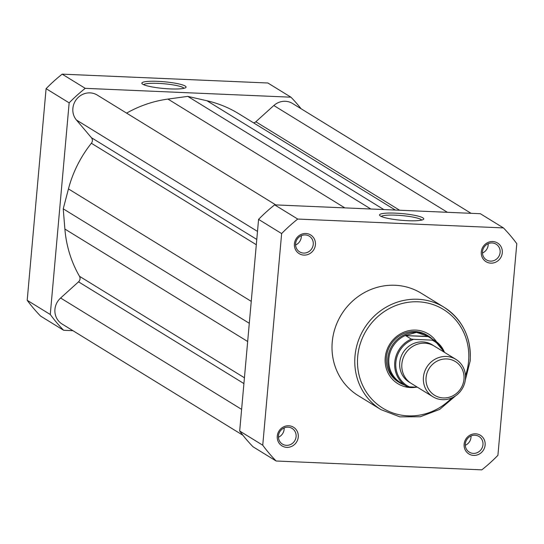 <?xml version="1.0" encoding="UTF-8"?>
<svg xmlns="http://www.w3.org/2000/svg" width="544" height="544" viewBox="0 0 544 544"><rect width="100%" height="100%" fill="white"/><g stroke="black" fill="none" stroke-linecap="round" stroke-linejoin="round"><path stroke-width="0.82" d="M275.794 204.911L97.247 95.064A16.456 15.565 -58.4 0 0 76.826 98.899A16.456 15.565 -58.4 0 0 76.432 120.02L91.406 137.693A4.386 4.148 -58.4 0 1 91.378 143.256L256.306 244.718M242.903 435.254L62.07 324.006A16.456 15.565 -58.4 0 1 60.622 298.017L78.54 281.833A4.386 4.148 121.6 0 0 79.506 276.311A117.388 111.024 -58.4 0 1 64.879 229.044L247.67 341.496M64.879 229.044L63.233 208.828L249.295 323.292M63.233 208.828L68.456 188.911A117.388 111.024 -58.4 0 1 91.378 143.256M126.596 113.118A117.388 111.024 -58.4 0 1 167.953 99.076L344.808 207.883M167.953 99.076L187.768 96.383L370.831 208.998M187.768 96.383L206.958 100.756A117.388 111.024 -58.4 0 1 238.802 113.757L395.338 210.059M471.07 213.316L292.516 103.469A16.456 15.565 -58.4 0 0 273.822 105.516L255.823 121.768A4.386 4.148 -58.4 0 1 253.592 122.856M277.263 436.111A10.968 10.377 -58.4 0 1 288.721 425.762A10.968 10.377 -58.4 0 1 298.255 437.016A10.968 10.377 -58.4 0 1 286.797 447.365A10.968 10.377 -58.4 0 1 277.263 436.111M296.092 436.648A9.214 8.718 121.6 0 0 292.101 428.414A9.214 8.718 121.6 0 0 278.453 435.887A9.214 8.718 121.6 0 0 282.445 444.115A9.214 8.718 121.6 0 0 296.092 436.648M464.134 444.156A10.968 10.377 -58.4 0 1 475.592 433.806A10.968 10.377 -58.4 0 1 485.126 445.06A10.968 10.377 -58.4 0 1 473.668 455.41A10.968 10.377 -58.4 0 1 464.134 444.156M482.963 444.686A9.214 8.718 121.6 0 0 478.972 436.458A9.214 8.718 121.6 0 0 465.324 443.931A9.214 8.718 121.6 0 0 469.316 452.159A9.214 8.718 121.6 0 0 482.963 444.686M294.42 243.848A10.968 10.377 -58.4 0 1 305.884 233.498A10.968 10.377 -58.4 0 1 315.418 244.752A10.968 10.377 -58.4 0 1 303.953 255.102A10.968 10.377 -58.4 0 1 294.42 243.848M313.249 244.385A9.214 8.718 121.6 0 0 309.264 236.15A9.214 8.718 121.6 0 0 295.616 243.624A9.214 8.718 121.6 0 0 299.601 251.852A9.214 8.718 121.6 0 0 313.249 244.385M481.29 251.892A10.968 10.377 -58.4 0 1 492.755 241.543A10.968 10.377 -58.4 0 1 502.289 252.797A10.968 10.377 -58.4 0 1 490.824 263.146A10.968 10.377 -58.4 0 1 481.29 251.892M500.12 252.423A9.214 8.718 121.6 0 0 496.135 244.195A9.214 8.718 121.6 0 0 482.487 251.668A9.214 8.718 121.6 0 0 486.472 259.896A9.214 8.718 121.6 0 0 500.12 252.423M422.872 217.838A22.195 3.359 -174.9 0 1 423.436 219.388A22.195 3.359 -174.9 0 1 402.893 220.408A22.195 3.359 -174.9 0 1 380.392 216.009A22.195 3.359 -174.9 0 1 379.739 215.492A22.195 3.359 -174.9 0 1 397.004 213.221A22.195 3.359 -174.9 0 1 422.872 217.838M421.722 220.089A20.441 3.094 5.1 0 0 421.042 219.497A20.441 3.094 5.1 0 0 399.983 215.424A20.441 3.094 5.1 0 0 381.303 216.478M416.514 387.172A29.186 27.601 -58.4 0 1 385.22 357.632A29.186 27.601 -58.4 0 1 406.314 331.323A29.186 27.601 -58.4 0 1 436.546 341.809M432.541 339.204A27.424 25.942 121.6 0 0 428.427 336.036L427.033 335.172A27.424 25.942 121.6 0 0 386.417 357.408A27.424 25.942 121.6 0 0 398.29 381.895L399.684 382.752A27.424 25.942 121.6 0 0 404.369 384.989M465.304 445.284A9.214 8.718 121.6 0 0 471.002 437.328A9.214 8.718 121.6 0 0 471.029 435.982M482.46 253.021A9.214 8.718 121.6 0 0 488.165 245.065A9.214 8.718 121.6 0 0 488.186 243.719M295.589 244.977A9.214 8.718 121.6 0 0 301.294 237.028A9.214 8.718 121.6 0 0 301.315 235.674M278.433 437.24A9.214 8.718 121.6 0 0 284.131 429.291A9.214 8.718 121.6 0 0 284.152 427.938M465.276 380.222L470.159 361.039C471.417 337.702 462.713 319.77 444.04 307.251L421.274 293.25A60.119 56.862 121.6 0 0 332.241 341.979A60.119 56.862 121.6 0 0 358.272 395.658L381.038 409.666A60.119 56.862 -58.4 0 1 355.008 355.987A60.119 56.862 -58.4 0 1 444.04 307.251A60.119 56.862 -58.4 0 1 470.07 360.937M481.828 469.853A163.248 154.394 121.6 0 0 497.91 455.335L516.8 243.698A163.248 154.394 121.6 0 0 503.418 227.909L297.724 219.055A163.248 154.394 121.6 0 0 281.636 233.58L262.745 445.21A163.248 154.394 121.6 0 0 276.128 460.999L481.828 469.853M503.418 227.909L480.352 213.717L274.652 204.864A163.248 154.394 121.6 0 0 258.57 219.382L239.68 431.018A163.248 154.394 121.6 0 0 253.062 446.808L276.128 460.999M239.68 431.018L262.745 445.21M281.636 233.58L258.57 219.382M274.652 204.864L297.724 219.055M142.718 84.211A22.195 3.359 -174.9 0 1 142.066 83.688A22.195 3.359 -174.9 0 1 159.331 81.423A22.195 3.359 -174.9 0 1 185.198 86.04A22.195 3.359 -174.9 0 1 185.762 87.591A22.195 3.359 -174.9 0 1 165.22 88.604A22.195 3.359 -174.9 0 1 142.718 84.211M184.049 88.284A20.441 3.094 5.1 0 0 183.362 87.693A20.441 3.094 5.1 0 0 162.309 83.62A20.441 3.094 5.1 0 0 143.63 84.68M72.93 330.684L63.648 330.283A163.248 154.394 -58.4 0 1 50.272 314.493L69.156 102.857A163.248 154.394 -58.4 0 1 85.245 88.339L290.938 97.192A163.248 154.394 -58.4 0 1 301.097 108.746M63.648 330.283L40.582 316.091A163.248 154.394 -58.4 0 1 27.2 300.302L46.09 88.665A163.248 154.394 -58.4 0 1 62.172 74.147L267.872 83.001L290.938 97.192M69.156 102.857L46.09 88.665M27.2 300.302L50.272 314.493M62.172 74.147L85.245 88.339M455.926 359.387L434.357 346.12A21.944 20.754 121.6 0 0 424.789 343.21A21.944 20.754 121.6 0 0 402.941 358.741A21.944 20.754 121.6 0 0 411.366 383.5L432.929 396.766A21.944 20.754 -58.4 0 1 424.51 372.014A21.944 20.754 -58.4 0 1 446.352 356.476A21.944 20.754 -58.4 0 1 455.926 359.387A21.944 20.754 -58.4 0 1 464.345 384.146A21.944 20.754 -58.4 0 1 442.496 399.677A21.944 20.754 -58.4 0 1 432.929 396.766M446.76 358.945A19.802 18.727 121.6 0 0 426.068 377.624A19.802 18.727 121.6 0 0 443.278 397.943A19.802 18.727 121.6 0 0 463.971 379.256A19.802 18.727 121.6 0 0 446.76 358.945M433.276 345.501A21.944 20.754 121.6 0 0 422.661 341.897A21.944 20.754 121.6 0 0 400.615 358.061A21.944 20.754 121.6 0 0 410.319 382.813M443.469 351.73A26.003 24.589 121.6 0 0 432.113 340.136L433.935 340.075L426.999 335.886L416.466 332.391A27.424 25.942 121.6 0 0 389.157 351.812A27.424 25.942 121.6 0 0 399.684 382.752M432.113 340.136L413.603 339.34A26.003 24.589 121.6 0 0 395.855 362.433A26.003 24.589 121.6 0 0 409.36 386.866L407.055 386.628A26.88 25.418 -58.4 0 1 406.409 386.247A26.88 25.418 -58.4 0 1 394.808 361.855A26.88 25.418 -58.4 0 1 411.291 339.102L413.603 339.34M417.404 387.212L409.36 386.866M428.284 336.607L405.647 335.628L411.291 339.102M427.897 336.376L405.647 335.628M428.427 336.036A27.424 25.942 121.6 0 0 416.466 332.391L405.695 335.417M406.504 335.009A26.88 25.418 121.6 0 0 388.974 357.619A26.88 25.418 121.6 0 0 400.5 382.616L407.055 386.628M433.935 340.075A26.88 25.418 -58.4 0 1 434.574 340.462L428.672 336.824A26.88 25.418 121.6 0 0 426.999 335.886M91.406 137.693L256.775 239.428M79.506 276.311L244.433 377.774M60.622 298.017L241.611 409.36M78.54 281.833L243.916 383.568M68.456 188.911L251.253 301.362M76.432 120.02L257.496 231.411M206.958 100.756L383.812 209.562M255.823 121.768L399.629 210.242M273.822 105.516L447.392 212.296M465.467 375.625A57.929 54.788 121.6 0 0 468.581 361.223A57.929 54.788 121.6 0 0 418.234 301.804A57.929 54.788 121.6 0 0 357.714 356.449A57.929 54.788 121.6 0 0 389.014 411.441A57.929 54.788 121.6 0 0 451.724 397.963M444.516 352.369L434.574 340.462A26.88 25.418 -58.4 0 1 444.496 352.356M381.038 409.666L399.874 416.854L420.274 416.758L439.702 409.401L455.743 395.719"/></g></svg>
